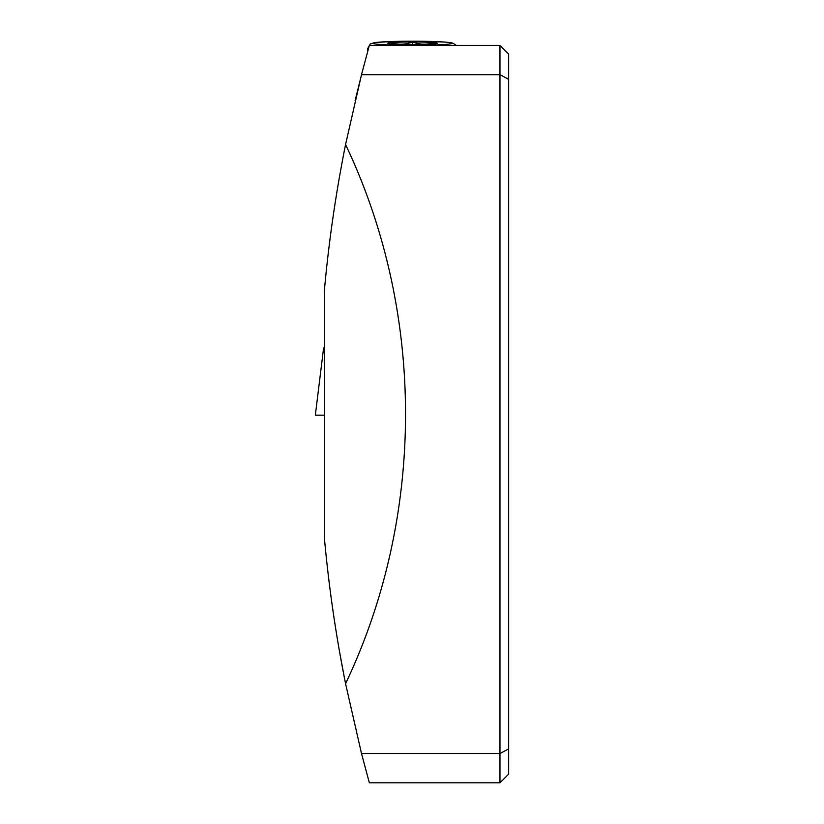 <?xml version="1.0" encoding="UTF-8"?>
<svg xmlns="http://www.w3.org/2000/svg" width="824" height="824" viewBox="0 0 824 824"><rect width="100%" height="100%" fill="white"/><g stroke="black" fill="none" stroke-linecap="round" stroke-linejoin="round"><path stroke-width="1.24" d="M361.509 74.675L369.337 45.413L499.962 45.413L508.655 54.106L508.655 774.107L499.962 782.8L369.337 782.8L361.509 753.538L345.565 683.683C335.842 635.191 328.755 586.317 324.306 537.052L324.306 291.16C328.755 241.895 335.842 193.022 345.565 144.53L361.509 74.675L499.962 74.675L499.962 782.8L489.425 782.8M355.113 100.724L362.035 72.636M356.926 93.102L355.134 100.641M339.437 651.125L344.535 678.492M489.425 45.413L499.962 45.413L499.962 74.675L508.655 79.341M324.306 418.973L324.306 415.162L315.345 415.162L324.306 415.162M345.565 683.683C425.524 515.608 425.524 312.605 345.565 144.53M508.655 54.106L499.962 45.413M508.655 774.107L499.962 782.8M433.898 42.621L433.898 43.909L433.898 42.621A24.679 1.288 180 0 1 437.101 43.384A24.679 1.288 180 0 1 433.898 43.909A24.679 1.288 180 0 1 412.525 44.558L412.525 41.973C419.663 44.692 426.791 44.908 433.898 42.621A24.679 1.288 180 0 0 412.525 41.973C405.387 44.692 398.27 44.908 391.153 42.621L391.153 43.909A24.679 1.288 180 0 1 387.95 43.384A24.679 1.288 180 0 1 391.153 42.621L391.153 43.909A24.679 1.288 180 0 0 412.525 44.558M391.153 42.621A24.679 1.288 180 0 1 412.525 41.973M324.306 347.852L323.616 347.852L315.345 415.162M508.655 748.872L499.962 753.538L361.509 753.538M373.025 43.27A39.501 2.07 0 0 0 432.281 45.062A39.501 2.07 0 0 0 432.281 41.478A39.501 2.07 0 0 0 373.025 43.27M368.359 48.915A44.774 2.338 180 0 1 367.762 48.523A44.774 2.338 180 0 1 368.586 48.08M367.762 51.088L367.762 48.523L370.285 43.94L375.528 42.488L393.027 41.458L423.763 41.282L445.681 42.117L452.757 43.064L456.311 45.413"/></g></svg>
